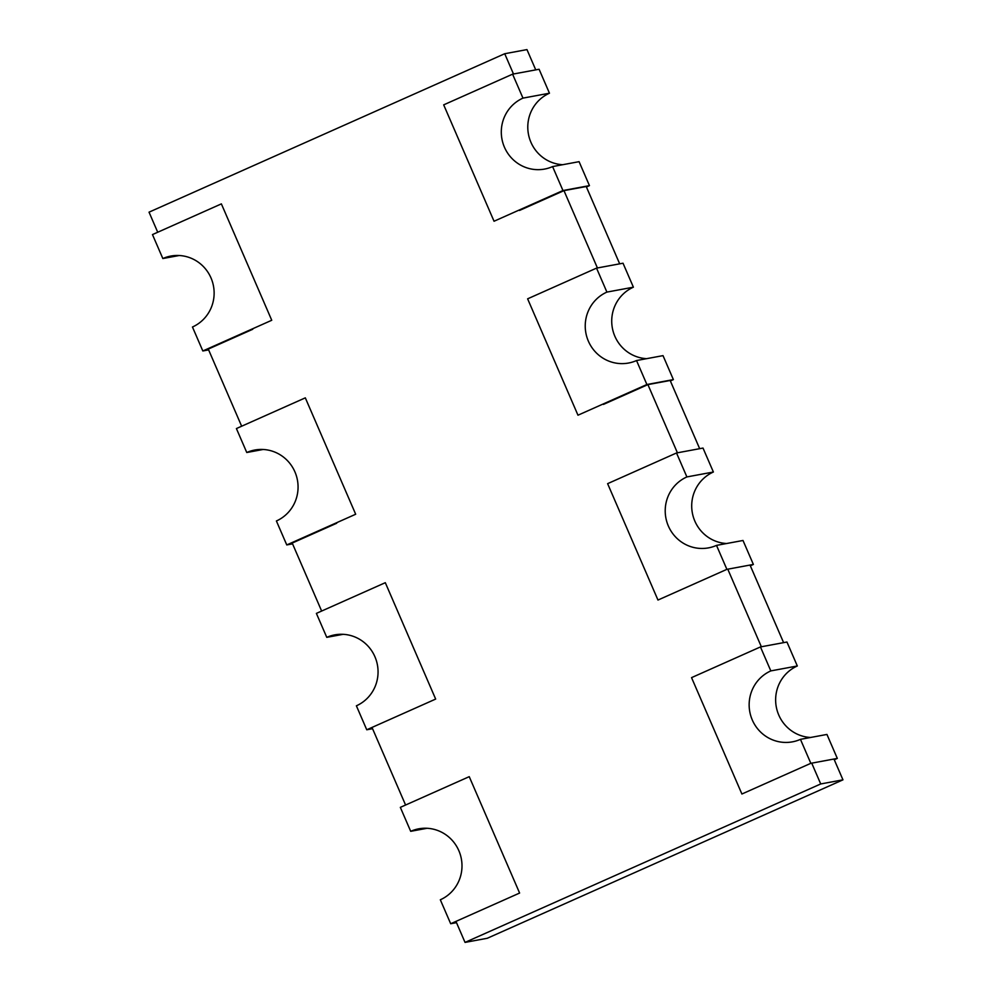 <?xml version="1.0" encoding="UTF-8"?>
<svg xmlns="http://www.w3.org/2000/svg" width="992" height="992" viewBox="0 0 992 992"><rect width="100%" height="100%" fill="white"/><g stroke="black" fill="none" stroke-linecap="round" stroke-linejoin="round"><path stroke-width="1.49" d="M535.742 69.874L526.963 49.6L504.717 53.729L149.036 212.164L157.716 232.24M504.717 53.729L513.484 73.991M252.737 329.282L208.283 349.085L241.651 426.213M519.51 210.453L563.964 190.638L586.222 186.521L619.678 263.835M563.964 190.638L597.42 267.964M336.685 523.255L292.218 543.058L321.644 611.047M603.446 404.414L647.9 384.611L670.158 380.482L699.67 448.682M842.964 779.836L820.719 783.953L465.037 942.4L487.283 938.271L842.964 779.836L833.962 759.029M465.037 942.4L455.948 921.394M820.719 783.953L811.716 763.146M405.579 805.02L372.012 727.434M783.606 642.642L750.026 565.056M761.348 646.772L727.781 569.185M677.412 452.798L647.9 384.611M552.594 166.582L562.96 190.538L494.041 221.241L443.684 104.854L512.591 74.164L522.97 98.121A37.349 36.456 -100.5 0 0 502.956 143.17A37.349 36.456 -100.5 0 0 544.583 169.074A37.349 36.456 -100.5 0 0 552.594 166.582L579.08 161.671L589.446 185.628L586.421 186.98M562.96 190.538L589.446 185.628M512.591 74.164L539.09 69.254L549.456 93.211A37.349 36.456 -100.5 0 0 528.426 134.081A37.349 36.456 -100.5 0 0 562.712 164.709M522.97 98.121L549.456 93.211M202.827 350.97L271.746 320.267L221.377 203.881L152.47 234.583L162.837 258.54A37.349 36.456 79.5 0 1 170.835 256.06A37.349 36.456 79.5 0 1 212.474 281.951A37.349 36.456 79.5 0 1 192.46 327L202.827 350.97L208.63 349.891M162.837 258.54L179.205 255.514M410.7 831.321L400.334 807.364L469.241 776.662L519.61 893.048L450.69 923.738L440.324 899.781A37.349 36.456 -100.5 0 0 460.338 854.732A37.349 36.456 -100.5 0 0 418.698 828.828A37.349 36.456 -100.5 0 0 410.7 831.321L427.068 828.283M450.69 923.738L456.494 922.659M636.529 360.542L646.896 384.512L577.976 415.202L527.62 298.828L596.539 268.125L606.906 292.094A37.349 36.456 -100.5 0 0 586.892 337.144A37.349 36.456 -100.5 0 0 628.519 363.035A37.349 36.456 -100.5 0 0 636.529 360.542L663.016 355.632L673.382 379.601L670.356 380.953M646.896 384.512L673.382 379.601M596.539 268.125L623.026 263.215L633.392 287.184A37.349 36.456 -100.5 0 0 612.362 328.054A37.349 36.456 -100.5 0 0 646.648 358.67M606.906 292.094L633.392 287.184M686.886 476.929L713.384 472.018L703.006 448.062L676.519 452.972L607.612 483.662L657.969 600.048L726.888 569.346L753.374 564.436L743.008 540.479L716.509 545.389A37.349 36.456 79.5 0 1 708.511 547.869A37.349 36.456 79.5 0 1 666.872 521.978A37.349 36.456 79.5 0 1 686.886 476.929L676.519 452.972M750.349 565.787L753.374 564.436M726.888 569.346L716.509 545.389M726.628 543.517A37.349 36.456 79.5 0 1 692.342 512.889A37.349 36.456 79.5 0 1 713.384 472.018M770.821 670.902L797.32 665.979L786.954 642.022L760.455 646.933L691.548 677.635L741.904 794.009L810.824 763.319L837.31 758.409L826.944 734.44L800.457 739.35A37.349 36.456 79.5 0 1 792.447 741.842A37.349 36.456 79.5 0 1 750.808 715.951A37.349 36.456 79.5 0 1 770.821 670.902L760.455 646.933M834.284 759.76L837.31 758.409M810.824 763.319L800.457 739.35M810.576 737.478A37.349 36.456 79.5 0 1 776.277 706.862A37.349 36.456 79.5 0 1 797.32 665.979M286.762 544.93L355.682 514.24L305.313 397.854L236.406 428.556L246.772 452.513A37.349 36.456 79.5 0 1 254.783 450.021A37.349 36.456 79.5 0 1 296.41 475.924A37.349 36.456 79.5 0 1 276.396 520.974L286.762 544.93L292.566 543.852M246.772 452.513L263.14 449.475M326.765 637.348L316.386 613.391L385.305 582.688L435.662 699.075L366.755 729.777L356.388 705.808A37.349 36.456 -100.5 0 0 376.402 660.759A37.349 36.456 -100.5 0 0 334.763 634.868A37.349 36.456 -100.5 0 0 326.765 637.348L343.133 634.322M366.755 729.777L372.558 728.698"/></g></svg>
